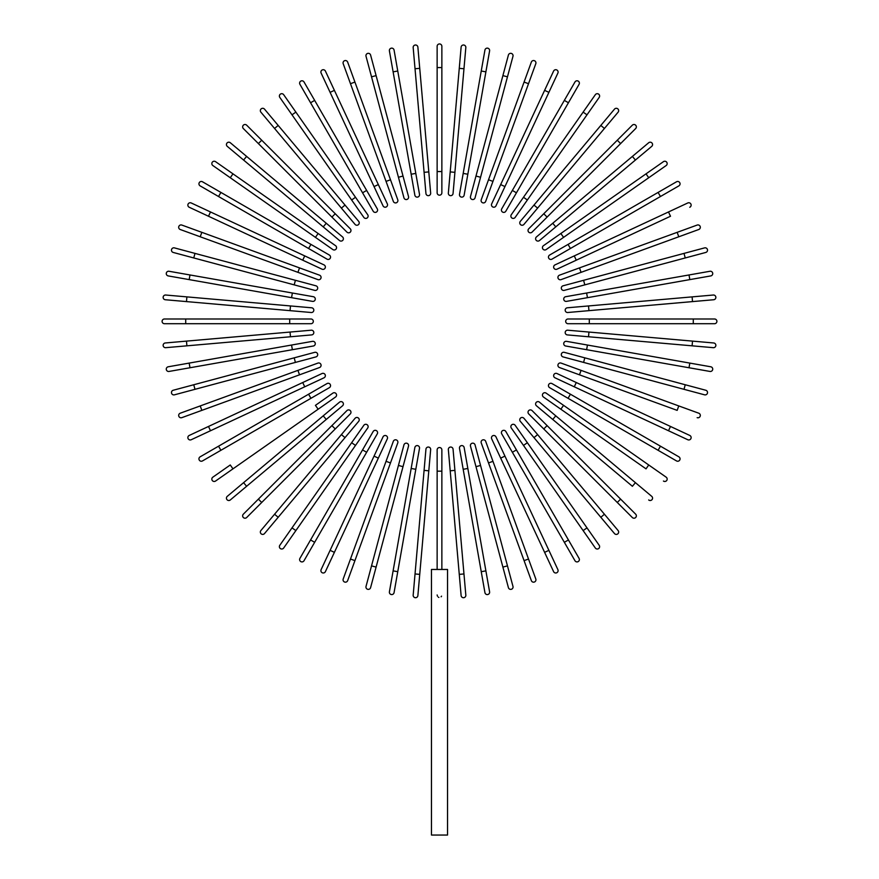 <?xml version="1.0" encoding="UTF-8"?>
<svg xmlns="http://www.w3.org/2000/svg" width="879" height="879" viewBox="0 0 879 879"><rect width="100%" height="100%" fill="white"/><g stroke="black" fill="none" stroke-linecap="round" stroke-linejoin="round"><path stroke-width="1.32" d="M441.862 46.312L441.862 192.809L441.862 171.548L437.138 171.548L437.138 46.312A2.362 2.362 0 0 1 439.5 43.95A2.362 2.362 0 0 1 441.862 46.312M437.138 192.809A2.362 2.362 0 0 0 439.5 195.171A2.362 2.362 0 0 0 441.862 192.809A2.362 2.362 0 0 1 439.5 195.171A2.362 2.362 0 0 1 437.138 192.809L437.138 171.548M419.733 68.342L430.655 193.094A2.362 2.362 0 0 1 428.502 195.654A2.362 2.362 0 0 1 425.941 193.512L415.031 68.749L419.733 68.342L417.888 47.158A2.362 2.362 0 0 0 415.327 45.005A2.362 2.362 0 0 0 413.174 47.565L415.031 68.749L413.174 47.565M394.067 50.081L397.758 71.023L394.067 50.081A2.362 2.362 0 0 0 391.331 48.169A2.362 2.362 0 0 0 389.408 50.905L393.111 71.847L389.408 50.905M415.811 173.416L419.503 194.358A2.362 2.362 0 0 1 417.591 197.094A2.362 2.362 0 0 1 414.855 195.171L393.111 71.847L397.758 71.023L415.811 173.416L411.163 174.229L414.855 195.171A2.362 2.362 0 0 0 417.591 197.094A2.362 2.362 0 0 0 419.503 194.358A2.362 2.362 0 0 1 417.591 197.094A2.362 2.362 0 0 1 414.855 195.171M370.597 55.069L376.102 75.616L370.597 55.069A2.362 2.362 0 0 0 367.708 53.399A2.362 2.362 0 0 0 366.027 56.3L371.531 76.836L366.027 56.3M403.011 176.042L408.515 196.577A2.362 2.362 0 0 1 406.845 199.478A2.362 2.362 0 0 1 403.944 197.808L371.531 76.836L376.102 75.616L403.011 176.042L398.44 177.261M347.655 62.09A2.362 2.362 0 0 0 344.623 60.684A2.362 2.362 0 0 0 343.206 63.706A2.362 2.362 0 0 1 344.623 60.684A2.362 2.362 0 0 1 347.655 62.09L390.485 179.777L354.929 82.077L350.479 83.692L343.206 63.706A2.362 2.362 0 0 1 344.623 60.684A2.362 2.362 0 0 1 347.655 62.09M393.32 201.368L386.046 181.393L390.485 179.777L397.758 199.753A2.362 2.362 0 0 1 396.341 202.785A2.362 2.362 0 0 1 393.32 201.368L350.479 83.692M325.406 71.078A2.362 2.362 0 0 0 322.263 69.935A2.362 2.362 0 0 0 321.121 73.078L330.108 92.35L334.394 90.361L325.406 71.078L387.32 203.862L378.333 184.579L374.047 186.579L330.108 92.35M383.035 205.851L374.047 186.579L383.035 205.851A2.362 2.362 0 0 0 386.178 206.994A2.362 2.362 0 0 0 387.32 203.862M304.024 81.978A2.362 2.362 0 0 0 300.794 81.11A2.362 2.362 0 0 0 299.937 84.34A2.362 2.362 0 0 1 300.794 81.11A2.362 2.362 0 0 1 304.024 81.978L314.66 100.393L304.024 81.978A2.362 2.362 0 0 0 300.794 81.11A2.362 2.362 0 0 0 299.937 84.34L310.562 102.755L314.66 100.393L377.278 208.85L366.642 190.435L362.555 192.798L310.562 102.755M377.278 208.85A2.362 2.362 0 0 1 376.41 212.081A2.362 2.362 0 0 1 373.179 211.213L362.555 192.798M283.675 94.701L295.871 112.116L283.675 94.701A2.362 2.362 0 0 0 280.39 94.119A2.362 2.362 0 0 0 279.808 97.404L292.004 114.83L279.808 97.404M355.512 197.281L295.871 112.116L367.708 214.707L355.512 197.281L351.633 199.994L292.004 114.83L363.84 217.41A2.362 2.362 0 0 0 367.125 217.992A2.362 2.362 0 0 0 367.708 214.707M264.513 109.139A2.362 2.362 0 0 0 261.184 108.853A2.362 2.362 0 0 0 260.898 112.182L274.567 128.466L278.182 125.433L264.513 109.139L358.687 221.365A2.362 2.362 0 0 1 358.39 224.694A2.362 2.362 0 0 1 355.061 224.409L274.567 128.466M246.691 125.203A2.362 2.362 0 0 0 243.34 125.203A2.362 2.362 0 0 0 243.34 128.543L258.382 143.574L243.34 128.543A2.362 2.362 0 0 1 243.34 125.203A2.362 2.362 0 0 1 246.691 125.203L261.722 140.233L246.691 125.203A2.362 2.362 0 0 0 243.34 125.203A2.362 2.362 0 0 0 243.34 128.543M350.281 228.793L335.24 213.751L350.281 228.793A2.362 2.362 0 0 1 350.281 232.133A2.362 2.362 0 0 1 346.941 232.133L258.382 143.574L261.722 140.233L335.24 213.751L331.899 217.091L346.941 232.133A2.362 2.362 0 0 0 350.281 232.133A2.362 2.362 0 0 0 350.281 228.793A2.362 2.362 0 0 1 350.281 232.133A2.362 2.362 0 0 1 346.941 232.133M246.614 156.418L230.32 142.75A2.362 2.362 0 0 0 226.991 143.046A2.362 2.362 0 0 0 227.287 146.375L243.582 160.044L246.614 156.418L342.546 236.923L326.263 223.255L323.219 226.87L243.582 160.044M342.546 236.923A2.362 2.362 0 0 1 342.843 240.253A2.362 2.362 0 0 1 339.514 240.538L323.219 226.87M232.979 173.855L215.553 161.659A2.362 2.362 0 0 0 212.268 162.241A2.362 2.362 0 0 0 212.839 165.538L230.265 177.734L232.979 173.855L335.558 245.691L318.143 233.495L315.429 237.363L230.265 177.734M332.844 249.559L315.429 237.363L332.844 249.559A2.362 2.362 0 0 0 336.141 248.977A2.362 2.362 0 0 0 335.558 245.691M202.489 181.788L220.904 192.424L202.489 181.788A2.362 2.362 0 0 0 199.258 182.656A2.362 2.362 0 0 0 200.126 185.876L218.541 196.511L200.126 185.876M329.361 255.042L310.946 244.406L329.361 255.042A2.362 2.362 0 0 1 330.229 258.261A2.362 2.362 0 0 1 326.999 259.129L218.541 196.511L220.904 192.424L310.946 244.406L308.584 248.493L326.999 259.129A2.362 2.362 0 0 0 330.229 258.261A2.362 2.362 0 0 0 329.361 255.042A2.362 2.362 0 0 1 330.229 258.261A2.362 2.362 0 0 1 326.999 259.129M191.226 202.972L210.499 211.96L191.226 202.972A2.362 2.362 0 0 0 188.084 204.115A2.362 2.362 0 0 0 189.227 207.257L208.499 216.245L189.227 207.257M323.999 264.887L304.727 255.899L323.999 264.887A2.362 2.362 0 0 1 325.142 268.029A2.362 2.362 0 0 1 322 269.172L208.499 216.245L210.499 211.96L304.727 255.899L302.728 260.184L322 269.172M201.84 232.342L181.854 225.068A2.362 2.362 0 0 0 178.822 226.474A2.362 2.362 0 0 0 180.239 229.507L200.225 236.781L201.84 232.342L319.517 275.171A2.362 2.362 0 0 1 320.934 278.203A2.362 2.362 0 0 1 317.901 279.61L200.225 236.781M194.984 253.394L315.946 285.807L295.41 280.302L294.19 284.862L314.726 290.367L193.765 257.954L194.984 253.394L174.438 247.889A2.362 2.362 0 0 0 171.548 249.559A2.362 2.362 0 0 0 173.218 252.449L193.765 257.954L173.218 252.449M314.726 290.367A2.362 2.362 0 0 0 317.616 288.697A2.362 2.362 0 0 0 315.946 285.807M169.043 271.27A2.362 2.362 0 0 0 166.307 273.182A2.362 2.362 0 0 0 168.23 275.918L189.172 279.61L189.985 274.962L169.043 271.27L313.32 296.706L292.377 293.015L291.553 297.673L189.172 279.61M313.32 296.706A2.362 2.362 0 0 1 315.242 299.442A2.362 2.362 0 0 1 312.495 301.365A2.362 2.362 0 0 0 315.242 299.442A2.362 2.362 0 0 0 313.32 296.706A2.362 2.362 0 0 1 315.242 299.442A2.362 2.362 0 0 1 312.495 301.365L291.553 297.673M165.713 295.025L186.897 296.882L165.713 295.025A2.362 2.362 0 0 0 163.153 297.179A2.362 2.362 0 0 0 165.296 299.739L186.48 301.596L165.296 299.739M311.649 307.793L290.466 305.947L311.649 307.793A2.362 2.362 0 0 1 313.803 310.353A2.362 2.362 0 0 1 311.243 312.506L186.48 301.596L186.897 296.882L290.466 305.947L290.059 310.65M164.461 318.989L185.722 318.989L164.461 318.989A2.362 2.362 0 0 0 162.099 321.351A2.362 2.362 0 0 0 164.461 323.714L185.722 323.714L164.461 323.714M310.957 318.989L289.696 318.989L310.957 318.989A2.362 2.362 0 0 1 313.32 321.351A2.362 2.362 0 0 1 310.957 323.714L185.722 323.714L185.722 318.989L289.696 318.989L289.696 323.714L310.957 323.714M186.48 341.118L165.296 342.975A2.362 2.362 0 0 0 163.153 345.535A2.362 2.362 0 0 0 165.713 347.677L186.897 345.832L186.48 341.118L311.243 330.207A2.362 2.362 0 0 1 313.803 332.35A2.362 2.362 0 0 1 311.649 334.91L186.897 345.832M290.059 332.053L290.466 336.767L311.649 334.91M168.23 366.785L189.172 363.093L168.23 366.785A2.362 2.362 0 0 0 166.307 369.521A2.362 2.362 0 0 0 169.043 371.443L189.985 367.752L169.043 371.443M291.553 345.04L312.495 341.349A2.362 2.362 0 0 1 315.242 343.26A2.362 2.362 0 0 1 313.32 346.007L189.985 367.752L189.172 363.093L291.553 345.04L292.377 349.699L313.32 346.007A2.362 2.362 0 0 0 315.242 343.26A2.362 2.362 0 0 0 312.495 341.349A2.362 2.362 0 0 1 315.242 343.26A2.362 2.362 0 0 1 313.32 346.007M173.218 390.254A2.362 2.362 0 0 0 171.548 393.155A2.362 2.362 0 0 0 174.438 394.825L194.984 389.32L193.765 384.749L173.218 390.254L314.726 352.336L294.19 357.841L295.41 362.412L194.984 389.32M314.726 352.336A2.362 2.362 0 0 1 317.616 354.017A2.362 2.362 0 0 1 315.946 356.907L295.41 362.412M180.239 413.207A2.362 2.362 0 0 0 178.822 416.228A2.362 2.362 0 0 0 181.854 417.646A2.362 2.362 0 0 1 178.822 416.228A2.362 2.362 0 0 1 180.239 413.207L297.915 370.367L200.225 405.933L201.84 410.372L181.854 417.646A2.362 2.362 0 0 1 178.822 416.228A2.362 2.362 0 0 1 180.239 413.207M319.517 367.543L299.53 374.817L297.915 370.367L317.901 363.093A2.362 2.362 0 0 1 320.934 364.51A2.362 2.362 0 0 1 319.517 367.543L201.84 410.372M189.227 435.446A2.362 2.362 0 0 0 188.084 438.588A2.362 2.362 0 0 0 191.226 439.731L210.499 430.743L208.499 426.469L189.227 435.446L322 373.542L302.728 382.53L304.727 386.804L210.499 430.743M323.999 377.816L304.727 386.804L323.999 377.816A2.362 2.362 0 0 0 325.142 374.685A2.362 2.362 0 0 0 322 373.542M200.126 456.827A2.362 2.362 0 0 0 199.258 460.058A2.362 2.362 0 0 0 202.489 460.926A2.362 2.362 0 0 1 199.258 460.058A2.362 2.362 0 0 1 200.126 456.827L326.999 383.585L308.584 394.21L310.946 398.308L202.489 460.926A2.362 2.362 0 0 1 199.258 460.058A2.362 2.362 0 0 1 200.126 456.827M329.361 387.672L310.946 398.308L329.361 387.672A2.362 2.362 0 0 0 330.229 384.442A2.362 2.362 0 0 0 326.999 383.585M212.839 477.176L230.265 464.98L212.839 477.176A2.362 2.362 0 0 0 212.268 480.472A2.362 2.362 0 0 0 215.553 481.044L232.979 468.848L215.553 481.044M315.429 405.351L332.844 393.144A2.362 2.362 0 0 1 336.141 393.726A2.362 2.362 0 0 1 335.558 397.022L232.979 468.848L318.143 409.218L315.429 405.351M227.287 496.338A2.362 2.362 0 0 0 226.991 499.668A2.362 2.362 0 0 0 230.32 499.953L246.614 486.285L243.582 482.67L227.287 496.338L339.514 402.164A2.362 2.362 0 0 1 342.843 402.461A2.362 2.362 0 0 1 342.546 405.79L246.614 486.285M243.34 514.171A2.362 2.362 0 0 0 243.34 517.511A2.362 2.362 0 0 0 246.691 517.511L261.722 502.469L246.691 517.511A2.362 2.362 0 0 1 243.34 517.511A2.362 2.362 0 0 1 243.34 514.171L258.382 499.129L243.34 514.171A2.362 2.362 0 0 0 243.34 517.511A2.362 2.362 0 0 0 246.691 517.511M346.941 410.581L331.899 425.612L346.941 410.581A2.362 2.362 0 0 1 350.281 410.581A2.362 2.362 0 0 1 350.281 413.921L261.722 502.469L258.382 499.129L331.899 425.612L335.24 428.952L350.281 413.921A2.362 2.362 0 0 0 350.281 410.581A2.362 2.362 0 0 0 346.941 410.581A2.362 2.362 0 0 1 350.281 410.581A2.362 2.362 0 0 1 350.281 413.921M274.567 514.237L260.898 530.531A2.362 2.362 0 0 0 261.184 533.861A2.362 2.362 0 0 0 264.513 533.564L278.182 517.281L274.567 514.237L355.061 418.305L341.393 434.6L345.018 437.632L278.182 517.281M355.061 418.305A2.362 2.362 0 0 1 358.39 418.008A2.362 2.362 0 0 1 358.687 421.338L345.018 437.632M279.808 545.299A2.362 2.362 0 0 0 280.39 548.595A2.362 2.362 0 0 0 283.675 548.013L295.871 530.586L292.004 527.883L279.808 545.299L363.84 425.293L351.633 442.719L355.512 445.422L295.871 530.586M367.708 428.007L355.512 445.422L367.708 428.007A2.362 2.362 0 0 0 367.125 424.711A2.362 2.362 0 0 0 363.84 425.293M299.937 558.363A2.362 2.362 0 0 0 300.794 561.593A2.362 2.362 0 0 0 304.024 560.725L314.66 542.31L310.562 539.948L299.937 558.363L373.179 431.49A2.362 2.362 0 0 1 376.41 430.633A2.362 2.362 0 0 1 377.278 433.852L314.66 542.31M377.278 433.852A2.362 2.362 0 0 0 376.41 430.633A2.362 2.362 0 0 0 373.179 431.49A2.362 2.362 0 0 1 376.41 430.633A2.362 2.362 0 0 1 377.278 433.852M321.121 569.625L330.108 550.353L321.121 569.625A2.362 2.362 0 0 0 322.263 572.767A2.362 2.362 0 0 0 325.406 571.625L334.394 552.353L325.406 571.625M383.035 436.852L374.047 456.124L383.035 436.852A2.362 2.362 0 0 1 386.178 435.709A2.362 2.362 0 0 1 387.32 438.852L334.394 552.353L330.108 550.353L374.047 456.124L378.333 458.124L387.32 438.852M350.479 559.022L343.206 578.997A2.362 2.362 0 0 0 344.623 582.03A2.362 2.362 0 0 0 347.655 580.612L354.929 560.637L350.479 559.022L393.32 441.335A2.362 2.362 0 0 1 396.341 439.929A2.362 2.362 0 0 1 397.758 442.95L354.929 560.637M403.944 444.906L398.44 465.441L403.944 444.906A2.362 2.362 0 0 1 406.845 443.236A2.362 2.362 0 0 1 408.515 446.125L376.102 567.098L371.531 565.867L366.027 586.414A2.362 2.362 0 0 0 367.708 589.304A2.362 2.362 0 0 0 370.597 587.633L376.102 567.098L370.597 587.633M371.531 565.867L398.44 465.441L403.011 466.672M393.111 570.867L414.855 447.532A2.362 2.362 0 0 1 417.591 445.62A2.362 2.362 0 0 1 419.503 448.356L397.758 571.691L393.111 570.867L389.408 591.809A2.362 2.362 0 0 0 391.331 594.545A2.362 2.362 0 0 0 394.067 592.633L397.758 571.691L394.067 592.633M419.503 448.356A2.362 2.362 0 0 0 417.591 445.62A2.362 2.362 0 0 0 414.855 447.532A2.362 2.362 0 0 1 417.591 445.62A2.362 2.362 0 0 1 419.503 448.356M413.174 595.149L415.031 573.954L413.174 595.149A2.362 2.362 0 0 0 415.327 597.709A2.362 2.362 0 0 0 417.888 595.555L419.733 574.372L417.888 595.555M425.941 449.202L424.085 470.386L425.941 449.202A2.362 2.362 0 0 1 428.502 447.048A2.362 2.362 0 0 1 430.655 449.608L419.733 574.372L415.031 573.954L424.085 470.386L428.798 470.803M441.555 596.149L441.115 596.786M437.138 569.46L437.138 471.166L441.862 471.166L441.862 449.894L441.862 569.46M447.532 569.46L431.468 569.46L431.468 835.05L447.532 835.05L447.532 569.46M437.138 471.166L437.138 449.894A2.362 2.362 0 0 1 439.5 447.532A2.362 2.362 0 0 1 441.862 449.894A2.362 2.362 0 0 0 439.5 447.532A2.362 2.362 0 0 0 437.138 449.894M438.885 597.423L438.258 597.116M437.445 596.149L437.138 594.962M459.267 574.372L461.112 595.555A2.362 2.362 0 0 0 463.672 597.709A2.362 2.362 0 0 0 465.826 595.149L463.969 573.954L459.267 574.372L448.345 449.608A2.362 2.362 0 0 1 450.498 447.048A2.362 2.362 0 0 1 453.059 449.202L463.969 573.954M450.202 470.803L454.915 470.386L453.059 449.202M484.933 592.633L481.242 571.691L484.933 592.633A2.362 2.362 0 0 0 487.669 594.545A2.362 2.362 0 0 0 489.592 591.809L485.889 570.867L489.592 591.809M463.189 469.298L459.497 448.356A2.362 2.362 0 0 1 461.409 445.62A2.362 2.362 0 0 1 464.145 447.532L485.889 570.867L481.242 571.691L463.189 469.298L467.837 468.474L464.145 447.532A2.362 2.362 0 0 0 461.409 445.62A2.362 2.362 0 0 0 459.497 448.356A2.362 2.362 0 0 1 461.409 445.62A2.362 2.362 0 0 1 464.145 447.532M508.403 587.633L502.898 567.098L508.403 587.633A2.362 2.362 0 0 0 511.292 589.304A2.362 2.362 0 0 0 512.973 586.414L507.469 565.867L512.973 586.414M475.989 466.672L470.485 446.125A2.362 2.362 0 0 1 472.155 443.236A2.362 2.362 0 0 1 475.056 444.906L507.469 565.867L502.898 567.098L475.989 466.672L480.56 465.441L475.056 444.906M531.345 580.612A2.362 2.362 0 0 0 534.377 582.03A2.362 2.362 0 0 0 535.794 578.997A2.362 2.362 0 0 1 534.377 582.03A2.362 2.362 0 0 1 531.345 580.612L488.515 462.936L524.071 560.637L528.521 559.022L535.794 578.997A2.362 2.362 0 0 1 534.377 582.03A2.362 2.362 0 0 1 531.345 580.612M485.68 441.335L492.954 461.321L488.515 462.936L481.242 442.95A2.362 2.362 0 0 1 482.659 439.929A2.362 2.362 0 0 1 485.68 441.335L528.521 559.022M544.606 552.353L553.594 571.625A2.362 2.362 0 0 0 556.737 572.767A2.362 2.362 0 0 0 557.879 569.625L548.892 550.353L544.606 552.353L491.68 438.852L500.667 458.124L504.953 456.124L548.892 550.353M495.965 436.852L504.953 456.124L495.965 436.852A2.362 2.362 0 0 0 492.822 435.709A2.362 2.362 0 0 0 491.68 438.852M574.976 560.725A2.362 2.362 0 0 0 578.206 561.593A2.362 2.362 0 0 0 579.063 558.363A2.362 2.362 0 0 1 578.206 561.593A2.362 2.362 0 0 1 574.976 560.725L501.722 433.852L512.358 452.278L516.445 449.916L579.063 558.363A2.362 2.362 0 0 1 578.206 561.593A2.362 2.362 0 0 1 574.976 560.725M501.722 433.852A2.362 2.362 0 0 1 502.59 430.633A2.362 2.362 0 0 1 505.821 431.49L516.445 449.916M595.325 548.013L583.129 530.586L595.325 548.013A2.362 2.362 0 0 0 598.61 548.595A2.362 2.362 0 0 0 599.192 545.299L586.996 527.883L599.192 545.299M523.488 445.422L583.129 530.586L511.292 428.007L523.488 445.422L527.367 442.719L586.996 527.883L515.16 425.293A2.362 2.362 0 0 0 511.875 424.711A2.362 2.362 0 0 0 511.292 428.007M614.487 533.564A2.362 2.362 0 0 0 617.816 533.861A2.362 2.362 0 0 0 618.102 530.531L604.433 514.237L600.818 517.281L614.487 533.564L520.313 421.338A2.362 2.362 0 0 1 520.61 418.008A2.362 2.362 0 0 1 523.939 418.305L604.433 514.237M632.309 517.511A2.362 2.362 0 0 0 635.66 517.511A2.362 2.362 0 0 0 635.66 514.171A2.362 2.362 0 0 1 635.66 517.511A2.362 2.362 0 0 1 632.309 517.511L617.278 502.469L632.309 517.511A2.362 2.362 0 0 0 635.66 517.511A2.362 2.362 0 0 0 635.66 514.171L620.618 499.129L617.278 502.469L528.718 413.921L543.76 428.952L547.101 425.612L620.618 499.129M532.059 410.581L547.101 425.612L532.059 410.581A2.362 2.362 0 0 0 528.718 410.581A2.362 2.362 0 0 0 528.718 413.921A2.362 2.362 0 0 1 528.718 410.581A2.362 2.362 0 0 1 532.059 410.581A2.362 2.362 0 0 0 528.718 410.581A2.362 2.362 0 0 0 528.718 413.921M648.68 499.953A2.362 2.362 0 0 0 652.009 499.668A2.362 2.362 0 0 0 651.713 496.338L635.418 482.67L632.386 486.285L536.454 405.79L552.737 419.459L555.781 415.844L635.418 482.67M536.454 405.79A2.362 2.362 0 0 1 536.157 402.461A2.362 2.362 0 0 1 539.486 402.164L555.781 415.844M663.447 481.044A2.362 2.362 0 0 0 666.732 480.472A2.362 2.362 0 0 0 666.161 477.176L648.735 464.98L646.021 468.848L543.442 397.022L560.857 409.218L563.571 405.351L648.735 464.98M546.156 393.144L563.571 405.351L546.156 393.144A2.362 2.362 0 0 0 542.859 393.726A2.362 2.362 0 0 0 543.442 397.022M676.511 460.926A2.362 2.362 0 0 0 679.742 460.058A2.362 2.362 0 0 0 678.874 456.827L660.459 446.191L658.096 450.29L676.511 460.926L568.054 398.308L549.639 387.672L568.054 398.308L570.416 394.21L660.459 446.191M552.001 383.585L570.416 394.21L552.001 383.585A2.362 2.362 0 0 0 548.771 384.442A2.362 2.362 0 0 0 549.639 387.672A2.362 2.362 0 0 1 548.771 384.442A2.362 2.362 0 0 1 552.001 383.585A2.362 2.362 0 0 0 548.771 384.442A2.362 2.362 0 0 0 549.639 387.672M687.774 439.731L668.501 430.743L687.774 439.731A2.362 2.362 0 0 0 690.916 438.588A2.362 2.362 0 0 0 689.773 435.446L670.501 426.469L689.773 435.446M555.001 377.816L574.273 386.804L555.001 377.816A2.362 2.362 0 0 1 553.858 374.685A2.362 2.362 0 0 1 557 373.542L670.501 426.469L668.501 430.743L574.273 386.804L576.272 382.53L557 373.542M697.146 417.646A2.362 2.362 0 0 0 700.178 416.228A2.362 2.362 0 0 0 698.761 413.207L678.775 405.933L677.16 410.372L559.483 367.543L579.47 374.817L581.085 370.367L678.775 405.933M559.483 367.543A2.362 2.362 0 0 1 558.066 364.51A2.362 2.362 0 0 1 561.099 363.093L581.085 370.367M563.054 356.907L583.59 362.412L563.054 356.907A2.362 2.362 0 0 1 561.384 354.017A2.362 2.362 0 0 1 564.274 352.336L685.235 384.749L684.016 389.32L704.562 394.825A2.362 2.362 0 0 0 707.452 393.155A2.362 2.362 0 0 0 705.782 390.254L685.235 384.749L705.782 390.254M684.016 389.32L583.59 362.412L584.81 357.841M709.957 371.443A2.362 2.362 0 0 0 712.693 369.521A2.362 2.362 0 0 0 710.77 366.785L689.828 363.093L689.015 367.752L709.957 371.443L565.68 346.007A2.362 2.362 0 0 1 563.758 343.26A2.362 2.362 0 0 1 566.505 341.349L689.828 363.093M566.505 341.349A2.362 2.362 0 0 0 563.758 343.26A2.362 2.362 0 0 0 565.68 346.007A2.362 2.362 0 0 1 563.758 343.26A2.362 2.362 0 0 1 566.505 341.349M713.287 347.677A2.362 2.362 0 0 0 715.847 345.535A2.362 2.362 0 0 0 713.704 342.975L692.52 341.118L692.103 345.832L713.287 347.677L567.351 334.91L588.534 336.767L588.941 332.053L692.52 341.118M567.351 334.91A2.362 2.362 0 0 1 565.197 332.35A2.362 2.362 0 0 1 567.757 330.207L588.941 332.053M714.539 323.714L693.278 323.714L714.539 323.714A2.362 2.362 0 0 0 716.901 321.351A2.362 2.362 0 0 0 714.539 318.989L693.278 318.989L714.539 318.989M589.304 323.714L568.043 323.714A2.362 2.362 0 0 1 565.68 321.351A2.362 2.362 0 0 1 568.043 318.989L693.278 318.989L693.278 323.714L589.304 323.714L589.304 318.989M713.704 299.739L692.52 301.596L713.704 299.739A2.362 2.362 0 0 0 715.847 297.179A2.362 2.362 0 0 0 713.287 295.025L692.103 296.882L713.287 295.025M588.941 310.65L567.757 312.506A2.362 2.362 0 0 1 565.197 310.353A2.362 2.362 0 0 1 567.351 307.793L692.103 296.882L692.52 301.596L588.941 310.65L588.534 305.947L567.351 307.793M710.77 275.918L689.828 279.61L710.77 275.918A2.362 2.362 0 0 0 712.693 273.182A2.362 2.362 0 0 0 709.957 271.27L689.015 274.962L709.957 271.27M587.447 297.673L566.505 301.365A2.362 2.362 0 0 1 563.758 299.442A2.362 2.362 0 0 1 565.68 296.706L689.015 274.962L689.828 279.61L587.447 297.673L586.623 293.015M565.68 296.706A2.362 2.362 0 0 0 563.758 299.442A2.362 2.362 0 0 0 566.505 301.365A2.362 2.362 0 0 1 563.758 299.442A2.362 2.362 0 0 1 565.68 296.706M705.782 252.449A2.362 2.362 0 0 0 707.452 249.559A2.362 2.362 0 0 0 704.562 247.889L684.016 253.394L685.235 257.954L705.782 252.449L564.274 290.367A2.362 2.362 0 0 1 561.384 288.697A2.362 2.362 0 0 1 563.054 285.807L684.016 253.394M697.146 225.068A2.362 2.362 0 0 1 700.178 226.474A2.362 2.362 0 0 1 698.761 229.507A2.362 2.362 0 0 0 700.178 226.474A2.362 2.362 0 0 0 697.146 225.068L677.16 232.342L697.146 225.068A2.362 2.362 0 0 1 700.178 226.474A2.362 2.362 0 0 1 698.761 229.507L581.085 272.336L678.775 236.781L677.16 232.342L579.47 267.897L581.085 272.336L561.099 279.61A2.362 2.362 0 0 1 558.066 278.203A2.362 2.362 0 0 1 559.483 275.171L579.47 267.897M689.773 207.257A2.362 2.362 0 0 0 690.916 204.115A2.362 2.362 0 0 0 687.774 202.972L668.501 211.96L670.501 216.245L557 269.172L576.272 260.184L574.273 255.899L668.501 211.96M555.001 264.887L574.273 255.899L555.001 264.887A2.362 2.362 0 0 0 553.858 268.029A2.362 2.362 0 0 0 557 269.172M678.874 185.876A2.362 2.362 0 0 0 679.742 182.656A2.362 2.362 0 0 0 676.511 181.788A2.362 2.362 0 0 1 679.742 182.656A2.362 2.362 0 0 1 678.874 185.876L552.001 259.129L570.416 248.493L568.054 244.406L676.511 181.788A2.362 2.362 0 0 1 679.742 182.656A2.362 2.362 0 0 1 678.874 185.876M552.001 259.129A2.362 2.362 0 0 1 548.771 258.261A2.362 2.362 0 0 1 549.639 255.042L568.054 244.406M666.161 165.538L648.735 177.734L666.161 165.538A2.362 2.362 0 0 0 666.732 162.241A2.362 2.362 0 0 0 663.447 161.659L646.021 173.855L663.447 161.659M560.857 233.495L563.571 237.363L648.735 177.734L546.156 249.559A2.362 2.362 0 0 1 542.859 248.977A2.362 2.362 0 0 1 543.442 245.691L646.021 173.855L543.442 245.691M651.713 146.375A2.362 2.362 0 0 0 652.009 143.046A2.362 2.362 0 0 0 648.68 142.75L632.386 156.418L635.418 160.044L651.713 146.375L539.486 240.538A2.362 2.362 0 0 1 536.157 240.253A2.362 2.362 0 0 1 536.454 236.923L632.386 156.418M635.66 128.543A2.362 2.362 0 0 0 635.66 125.203A2.362 2.362 0 0 0 632.309 125.203L617.278 140.233L632.309 125.203A2.362 2.362 0 0 1 635.66 125.203A2.362 2.362 0 0 1 635.66 128.543L620.618 143.574L635.66 128.543A2.362 2.362 0 0 0 635.66 125.203A2.362 2.362 0 0 0 632.309 125.203M532.059 232.133L547.101 217.091L532.059 232.133A2.362 2.362 0 0 1 528.718 232.133A2.362 2.362 0 0 1 528.718 228.793L617.278 140.233L620.618 143.574L547.101 217.091L543.76 213.751L528.718 228.793A2.362 2.362 0 0 0 528.718 232.133A2.362 2.362 0 0 0 532.059 232.133A2.362 2.362 0 0 1 528.718 232.133A2.362 2.362 0 0 1 528.718 228.793M604.433 128.466L618.102 112.182A2.362 2.362 0 0 0 617.816 108.853A2.362 2.362 0 0 0 614.487 109.139L600.818 125.433L604.433 128.466L523.939 224.409L537.607 208.114L533.982 205.082L600.818 125.433M523.939 224.409A2.362 2.362 0 0 1 520.61 224.694A2.362 2.362 0 0 1 520.313 221.365L533.982 205.082M599.192 97.404A2.362 2.362 0 0 0 598.61 94.119A2.362 2.362 0 0 0 595.325 94.701L583.129 112.116L586.996 114.83L599.192 97.404L527.367 199.994L515.16 217.41L527.367 199.994L523.488 197.281L583.129 112.116M511.292 214.707L523.488 197.281L511.292 214.707A2.362 2.362 0 0 0 511.875 217.992A2.362 2.362 0 0 0 515.16 217.41M579.063 84.34A2.362 2.362 0 0 0 578.206 81.11A2.362 2.362 0 0 0 574.976 81.978L564.34 100.393L568.438 102.755L579.063 84.34L505.821 211.213A2.362 2.362 0 0 1 502.59 212.081A2.362 2.362 0 0 1 501.722 208.85L564.34 100.393M501.722 208.85A2.362 2.362 0 0 0 502.59 212.081A2.362 2.362 0 0 0 505.821 211.213A2.362 2.362 0 0 1 502.59 212.081A2.362 2.362 0 0 1 501.722 208.85M557.879 73.078L548.892 92.35L557.879 73.078A2.362 2.362 0 0 0 556.737 69.935A2.362 2.362 0 0 0 553.594 71.078L544.606 90.361L553.594 71.078M495.965 205.851L504.953 186.579L495.965 205.851A2.362 2.362 0 0 1 492.822 206.994A2.362 2.362 0 0 1 491.68 203.862L544.606 90.361L548.892 92.35L504.953 186.579L500.667 184.579L491.68 203.862M528.521 83.692L535.794 63.706A2.362 2.362 0 0 0 534.377 60.684A2.362 2.362 0 0 0 531.345 62.09L524.071 82.077L528.521 83.692L485.68 201.368L492.954 181.393L488.515 179.777L524.071 82.077M485.68 201.368A2.362 2.362 0 0 1 482.659 202.785A2.362 2.362 0 0 1 481.242 199.753L488.515 179.777M475.056 197.808L480.56 177.261L475.056 197.808A2.362 2.362 0 0 1 472.155 199.478A2.362 2.362 0 0 1 470.485 196.577L502.898 75.616L507.469 76.836L512.973 56.3A2.362 2.362 0 0 0 511.292 53.399A2.362 2.362 0 0 0 508.403 55.069L502.898 75.616L508.403 55.069M507.469 76.836L480.56 177.261L475.989 176.042M489.592 50.905A2.362 2.362 0 0 0 487.669 48.169A2.362 2.362 0 0 0 484.933 50.081L481.242 71.023L485.889 71.847L489.592 50.905L464.145 195.171L467.837 174.229L463.189 173.416L481.242 71.023M464.145 195.171A2.362 2.362 0 0 1 461.409 197.094A2.362 2.362 0 0 1 459.497 194.358A2.362 2.362 0 0 0 461.409 197.094A2.362 2.362 0 0 0 464.145 195.171A2.362 2.362 0 0 1 461.409 197.094A2.362 2.362 0 0 1 459.497 194.358L463.189 173.416M465.826 47.565A2.362 2.362 0 0 0 463.672 45.005A2.362 2.362 0 0 0 461.112 47.158L459.267 68.342L463.969 68.749L465.826 47.565L453.059 193.512L454.915 172.328L450.202 171.91L459.267 68.342M453.059 193.512A2.362 2.362 0 0 1 450.498 195.654A2.362 2.362 0 0 1 448.345 193.094L450.202 171.91M437.138 67.584L441.862 67.584M424.085 172.328L428.798 171.91M292.004 114.83L295.871 112.116M341.393 208.114L345.018 205.082M297.915 272.336L299.53 267.897M220.904 450.29L218.541 446.191M232.979 468.848L230.265 464.98M326.263 419.459L323.219 415.844M366.642 452.278L362.555 449.916M390.485 462.936L386.046 461.321M415.811 469.298L411.163 468.474M568.438 539.948L564.34 542.31M586.996 527.883L583.129 530.586M537.607 434.6L533.982 437.632M587.447 345.04L586.623 349.699M583.59 280.302L584.81 284.862M658.096 192.424L660.459 196.511M646.021 173.855L648.735 177.734M552.737 223.255L555.781 226.87M512.358 190.435L516.445 192.798"/></g></svg>
